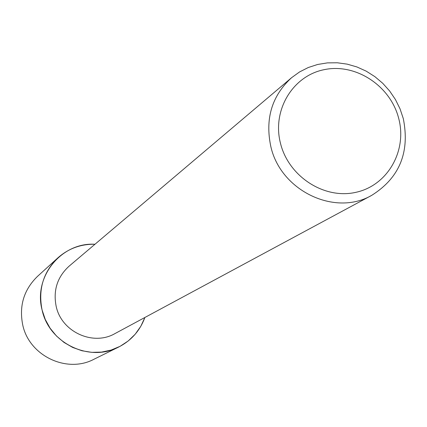 <?xml version="1.0" encoding="UTF-8"?>
<svg xmlns="http://www.w3.org/2000/svg" width="427" height="427" viewBox="0 0 427 427"><rect width="100%" height="100%" fill="white"/><g stroke="black" fill="none" stroke-linecap="round" stroke-linejoin="round"><path stroke-width="0.64" d="M371.789 195.304L115.012 333.562C93.038 346.334 61.488 331.87 56.177 306.378C53.012 290.376 57.314 276.979 69.078 266.186L291.598 77.687L299.551 71.95L308.294 67.514L317.635 64.477L327.376 62.886L337.314 62.78L347.231 64.146L356.929 66.959L366.206 71.149L374.858 76.63L382.72 83.281L389.627 90.972L395.434 99.534L400.019 108.794L403.291 118.557C410.032 152.231 399.533 177.813 371.789 195.304C335.046 216.788 280.656 190.869 270.825 146.541C264.964 118.749 271.887 95.797 291.598 77.687M144.881 317.48L140.798 326.313L135.178 334.24L128.196 340.981L120.078 346.324L111.089 350.076L101.535 352.104L91.72 352.344L81.984 350.77L72.654 347.434L64.039 342.449L56.444 335.974L50.119 328.235L45.283 319.487L42.097 310.029C33.162 276.787 61.477 242.098 94.965 244.26C80.831 243.993 68.469 248.525 57.885 257.844C43.255 272.132 37.992 289.527 42.097 310.029C49.025 343.233 89.521 362.608 118.69 347.034C131.233 340.586 139.965 330.733 144.881 317.48M398.701 118.402C407.39 150.838 387.599 185.548 355.872 192.326C324.28 199.59 288.641 176.581 280.491 143.355C271.871 110.225 292.746 75.707 324.387 69.617C355.915 63.041 390.47 85.864 398.701 118.402M118.69 347.034L93.999 359.235C66.793 373.753 29.132 355.787 22.732 324.931C18.943 305.881 23.864 289.693 37.507 276.37L57.885 257.844"/></g></svg>
